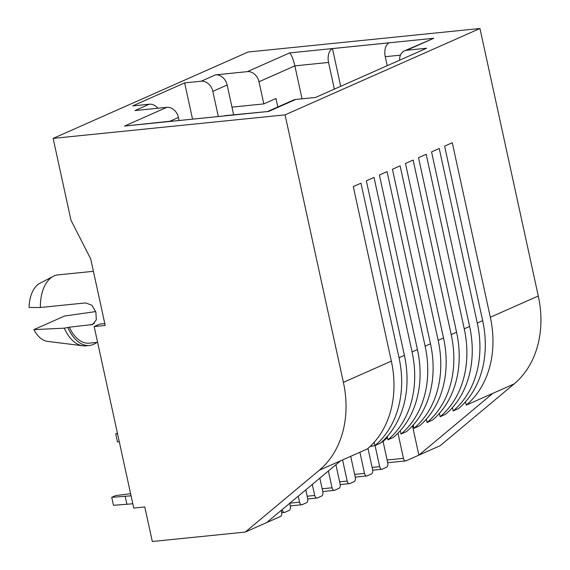 <?xml version="1.0" encoding="UTF-8"?>
<svg xmlns="http://www.w3.org/2000/svg" width="570" height="570" viewBox="0 0 570 570"><rect width="100%" height="100%" fill="white"/><g stroke="black" fill="none" stroke-linecap="round" stroke-linejoin="round"><path stroke-width="0.85" d="M93.409 271.306L57.976 274.897A35.54 20.99 84.2 0 0 54.086 275.944A35.54 20.99 84.2 0 0 53.295 276.322A35.54 20.99 84.2 0 0 40.392 307.501L85.671 302.905L91.891 305.264L95.867 312.103L96.323 319.749L92.653 324.48L69.333 327.194A35.54 20.99 84.2 0 0 89.269 343.161L97.605 342.321M412.488 425.833L418.879 455.145L440.168 445.704L514.161 383.902A97.441 77.207 -113.9 0 0 538.287 296.001L479.961 28.5L285.071 114.862L53.138 138.396L71.001 220.305L90.701 258.88L105.208 325.442L94.164 326.56L99.7 324.109L104.809 323.589M281.217 510.392L281.637 512.316A3.441 2.031 -95.8 0 1 280.44 516.484L266.568 522.633L340.561 460.824L367.23 449.01A97.441 77.207 -113.9 0 0 391.348 361.109L343.397 382.356L285.071 114.862M538.287 296.001L490.328 317.248A97.441 77.207 66.1 0 1 466.21 405.149L492.872 393.336L418.879 455.145L406.089 460.809A3.441 2.031 -95.8 0 1 405.712 460.909A3.441 2.031 -95.8 0 1 403.446 458.337L397.96 433.172M334.362 89.12L328.555 62.451A11.464 6.769 -95.8 0 1 332.467 48.578L389.16 42.828A11.464 6.769 -95.8 0 0 385.249 56.701L387.208 65.7M258.994 81.767A11.464 9.084 -113.9 0 0 247.38 71.635L215.531 74.862L201.21 81.211A11.464 9.084 66.1 0 1 212.831 91.343L227.152 84.994L231.976 107.132L263.825 103.904L258.994 81.767L294.868 65.871L302.05 98.81M479.961 28.5L248.036 52.034L53.138 138.396M157.911 108.236A11.464 9.084 -113.9 0 0 149.29 104.217L132.725 105.899L184.644 82.892L192.546 119.137M201.21 81.211L184.644 82.892M169.924 121.431A11.464 6.769 -95.8 0 0 168.691 121.367A11.464 6.769 -95.8 0 0 167.502 121.681L224.195 115.924A11.464 6.769 -95.8 0 1 225.385 115.617L268.677 111.435L295.723 99.451L315.602 97.434L426.602 48.243L406.724 50.26A11.464 9.084 -113.9 0 0 404.493 50.851A11.464 9.084 -113.9 0 0 399.648 60.192M149.29 104.217L134.969 110.566L166.811 107.331L124.545 126.063L268.677 111.435M374.169 442.27L374.903 445.612A97.441 77.207 -113.9 0 0 399.021 357.711L360.967 183.184L353.293 186.582L391.348 361.109M387.215 436.492L387.942 439.833A97.441 77.207 -113.9 0 0 412.067 351.932L374.013 177.405L366.339 180.804L404.394 355.331L399.021 357.711M400.261 430.713L400.988 434.048A97.441 77.207 -113.9 0 0 425.113 346.147L387.059 171.627L379.385 175.026L417.44 349.553L412.067 351.932M413.307 424.928L414.034 428.27A97.441 77.207 -113.9 0 0 438.152 340.368L400.104 165.849L392.431 169.247L430.478 343.767L425.113 346.147M426.346 419.149L427.08 422.491A97.441 77.207 -113.9 0 0 451.198 334.59L413.143 160.063L405.47 163.469L443.524 337.989L438.152 340.368M439.392 413.371L440.118 416.713A97.441 77.207 -113.9 0 0 464.244 328.812L426.189 154.285L418.515 157.683L456.57 332.21L451.198 334.59M452.438 407.593L453.164 410.934A97.441 77.207 -113.9 0 0 477.282 323.026L439.235 148.506L431.561 151.905L469.616 326.432L464.244 328.812M490.328 317.248L452.281 142.728L444.607 146.127L482.655 320.646L477.282 323.026M266.568 522.633L245.278 532.067L152.318 541.5L144.787 506.965L133.743 508.084L94.164 326.56M277.818 106.982L275.973 98.517L263.825 103.904M245.278 532.067L319.271 470.257A97.441 77.207 -113.9 0 0 343.397 382.356M227.152 84.994A11.464 9.084 -113.9 0 0 215.531 74.862M328.555 62.451L294.868 65.871C293.229 59.073 291.491 54.756 289.645 52.903L247.38 71.635M404.493 50.851L433.77 38.276L289.645 52.903M295.723 99.451A11.464 9.084 -113.9 0 0 293.493 100.035L268.114 111.278M168.691 121.367L124.545 126.063M179.094 120.505L178.431 117.463A11.464 9.084 -113.9 0 0 166.811 107.331M465.483 401.814L466.21 405.149M374.903 445.612L380.268 443.232A97.441 77.207 -113.9 0 0 404.394 355.331M387.942 439.833L393.314 437.454A97.441 77.207 -113.9 0 0 417.44 349.553M400.988 434.048L406.36 431.668A97.441 77.207 -113.9 0 0 430.478 343.767M414.034 428.27L419.406 425.89A97.441 77.207 -113.9 0 0 443.524 337.989M427.08 422.491L432.445 420.111A97.441 77.207 -113.9 0 0 456.57 332.21M440.118 416.713L445.491 414.333A97.441 77.207 -113.9 0 0 469.616 326.432M453.164 410.934L458.536 408.548A97.441 77.207 -113.9 0 0 482.655 320.646M218.317 116.522L212.831 91.343M332.467 48.578L340.696 86.312M40.392 307.501L29.084 307.479A29.804 17.606 84.2 0 1 39.907 283.29L53.295 276.322M69.333 327.194L64.303 328.163A37.827 22.344 84.2 0 0 82.8 345.783A37.827 22.344 84.2 0 0 85.821 345.819L89.497 345.448A37.827 22.344 -95.8 0 1 67.987 327.786M96.886 342.392A37.827 22.344 -95.8 0 1 89.497 345.448M289.703 503.303L290.351 506.253A3.441 2.031 -95.8 0 1 289.154 510.421L284.872 512.323A3.441 2.031 -95.8 0 1 284.494 512.423A3.441 2.031 -95.8 0 1 282.228 509.851L282.171 509.594M305.784 489.879L307.679 498.572A3.441 2.031 -95.8 0 1 306.482 502.747L302.2 504.642A3.441 2.031 -95.8 0 1 301.822 504.742A3.441 2.031 -95.8 0 1 299.556 502.17L298.245 496.171M319.841 478.137L322.834 491.86A3.441 2.031 -95.8 0 1 321.637 496.028L317.355 497.931A3.441 2.031 -95.8 0 1 316.977 498.03A3.441 2.031 -95.8 0 1 314.711 495.458L312.303 484.429M335.915 464.707L340.162 484.179A3.441 2.031 -95.8 0 1 338.965 488.348L334.683 490.25A3.441 2.031 -95.8 0 1 334.305 490.35A3.441 2.031 -95.8 0 1 332.039 487.778L328.377 471.005M350.707 456.335L355.31 477.468A3.441 2.031 -95.8 0 1 354.12 481.636L349.838 483.531A3.441 2.031 -95.8 0 1 349.46 483.638A3.441 2.031 -95.8 0 1 347.194 481.066L342.584 459.933M367.971 448.376L372.637 469.787A3.441 2.031 -95.8 0 1 371.448 473.955L367.166 475.857A3.441 2.031 -95.8 0 1 366.788 475.957A3.441 2.031 -95.8 0 1 364.522 473.385L359.912 452.252M383.069 441.401L387.792 463.075A3.441 2.031 -95.8 0 1 386.603 467.243L382.313 469.139A3.441 2.031 -95.8 0 1 381.943 469.245A3.441 2.031 -95.8 0 1 379.677 466.673L375.067 445.541M233.643 114.777L231.976 107.132M64.303 328.163L33.908 329.617L64.602 316.015L95.703 311.591M33.908 329.617A29.804 17.606 84.2 0 0 47.474 341.373L82.8 345.783M131.064 495.807L111.734 497.332L113.473 505.298L132.803 503.773M111.734 497.332L115.575 495.629L130.608 493.691M125.179 496.406L126.918 504.372M381.009 442.605L381.045 442.591A16.509 13.082 -113.9 0 0 383.646 440.938L387.472 437.646M370.172 446.396L371.441 446.267A16.509 13.082 -113.9 0 0 374.654 445.419A16.509 13.082 -113.9 0 0 374.839 445.334L374.654 445.419M119.28 441.75L117.456 441.878L115.717 433.905L117.406 433.157M117.541 433.777L115.717 433.905M385.249 56.701L400.439 55.155M406.724 50.26L433.77 38.276M492.872 393.336L514.161 383.902M169.596 121.382L178.431 117.463M319.271 470.257L340.561 460.824M403.446 458.337L387.123 459.997M90.502 325.043L94.392 323.318M289.888 503.153L299.556 502.17M322.157 488.782L332.039 487.778M354.64 474.39L364.522 473.385M281.822 509.894L282.228 509.851M314.711 495.458L307.166 496.221M347.194 481.066L339.649 481.828M379.677 466.673L372.132 467.436M382.142 441.6L383.646 440.938M405.712 460.909L387.721 462.733M301.822 504.742L290.272 505.918M334.305 490.35L322.755 491.525M366.788 475.957L355.238 477.126M284.494 512.423L281.708 512.708M316.977 498.03L307.75 498.964M349.46 483.638L340.233 484.571M381.943 469.245L372.709 470.179"/></g></svg>
